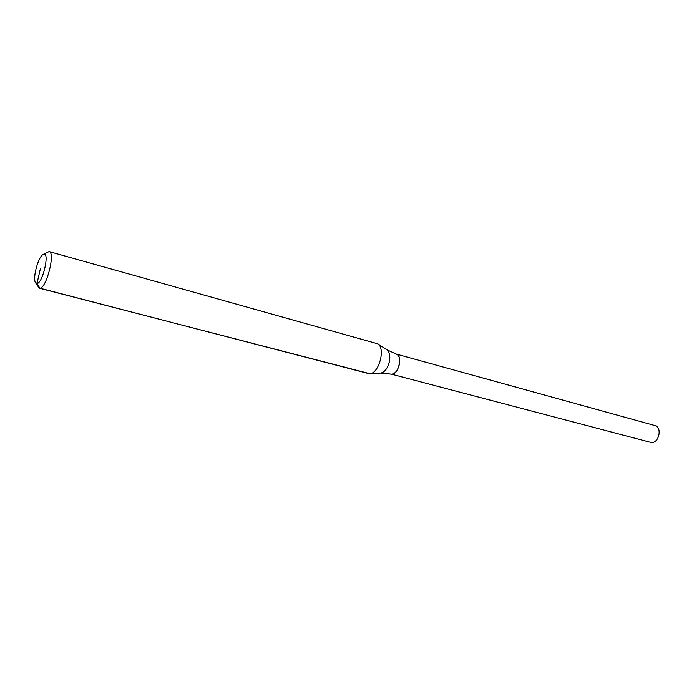 <?xml version="1.0" encoding="UTF-8"?>
<svg xmlns="http://www.w3.org/2000/svg" width="694" height="694" viewBox="0 0 694 694"><rect width="100%" height="100%" fill="white"/><g stroke="black" fill="none" stroke-linecap="round" stroke-linejoin="round"><path stroke-width="1.04" d="M382.273 373.025L391.589 374.213C398.495 374.994 403.058 355.345 396.283 354.07L396.283 354.07C399.154 355.311 400.195 358.685 399.406 364.194C397.87 370.379 395.259 373.719 391.589 374.213L651.18 442.494L391.589 374.213L380.529 373.086M43.54 254.221L49.092 251.566L377.892 343.851C385.717 348.492 378.941 373.615 369.85 373.693L39.228 288.157L35.767 283.074M49.092 251.566C55.624 252.252 46.593 288.218 39.888 288.192L39.228 288.157M369.182 373.719L39.888 288.192L36.99 283.542L35.221 282.12C32.896 277.053 38.04 257.986 42.594 254.776L43.705 254.178C49.925 252.026 42.776 283.343 36.99 283.542L40.356 268.838M386.827 349.75L396.283 354.07L654.91 425.543C662.588 427.174 658.97 443.674 651.18 442.494M377.892 343.851L387.105 349.941C389.56 352.049 390.349 355.814 389.49 361.253C387.816 368.132 384.944 372.071 380.867 373.06L369.85 373.693"/></g></svg>
